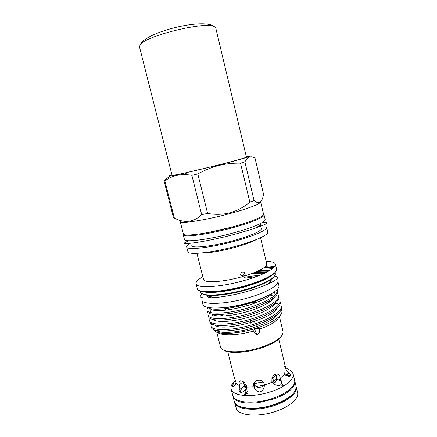 <?xml version="1.0" encoding="UTF-8"?>
<svg xmlns="http://www.w3.org/2000/svg" width="437" height="437" viewBox="0 0 437 437"><rect width="100%" height="100%" fill="white"/><g stroke="black" fill="none" stroke-linecap="round" stroke-linejoin="round"><path stroke-width="0.66" d="M240.962 224.46L232.189 227.043L208.143 232.522M263.555 214.234L264.046 214.796L265.172 219.554C266.089 221.805 253.323 227.448 234.827 232.533C210.099 239.492 184.152 242.781 184.414 239.394L183.207 234.653L183.382 233.926M264.046 214.796C264.931 216.91 252.116 222.417 233.598 227.475C208.826 234.39 182.895 237.859 183.207 234.653M241.546 407.06C250.357 409.666 261.381 408.885 274.616 404.7C282.559 401.903 288.425 398.539 292.222 394.611M232.866 395.824L234.205 401.21C235.352 408.868 256.311 410.895 274.736 404.334C289.573 398.664 296.663 392.563 296.013 386.029L294.707 380.638M232.965 396.288C235.182 402.007 243.742 404.127 258.649 402.646L275.02 398.62C288.912 393.032 295.521 387.187 294.838 381.091M289.917 376.279L284.301 374.449M290.059 376.246L288.551 375.645M246.408 385.685L243.922 384.025L243.354 382.899L243.322 381.659M257.546 334.07L256.732 334.371M280.865 380.01L280.947 380.731M246.02 390.634L245.414 390.012M276.725 379.174L272.098 382.14M264.041 385.15L256.033 386.565M276.184 374.913L271.896 378.644M263.32 382.129L254.143 383.517M235.232 380.108L232.987 384.249C231.867 387.57 232.653 387.706 235.352 384.647L236.193 383.555L235.98 382.626L233.915 376.213L227.753 351.709M254.044 382.938L254.503 384.56C255.399 386.363 256.841 387.461 258.819 387.859L258.873 387.439L262.091 386.843L262.042 387.264L264.319 384.5M258.873 387.439L257.781 387.586M246.637 387.215L245.086 386.663M262.866 386.663L262.091 386.843M285.678 367.845L285.858 367.932C288.327 369.025 288.267 368.943 285.683 367.681M287.011 368.56L291.326 370.926L293.085 373.755C293.833 377.524 290.747 381.588 283.826 385.953C273.873 392.12 256.65 396.348 244.971 395.496C238.274 394.999 233.921 393.398 231.916 390.689L231.113 388.974C230.561 386.455 231.779 383.757 234.773 380.884M242.803 381.332L244.704 386.166L246.244 387.723L243.737 386.783M273.13 383.238L274.726 382.129L275.332 382.326L276.687 379.376L276.605 376.115L275.72 374.148M280.297 378.431L278.686 380.01M293.085 373.755L294.614 380.174C296.253 386.177 285.011 395.07 269.126 399.478C253.269 403.941 237.16 402.652 233.549 397.135L232.73 395.37L231.113 388.974M239.219 384.669L241.208 383.298M285.601 374.001L290.681 375.754M240.361 392.246C240.366 390.711 241.158 389.105 242.737 387.422M243.354 395.365L247.364 391.481M235.275 403.974L234.445 402.16L236.696 409.6C240.377 415.418 256.508 416.958 272.311 412.479C288.147 408.06 299.285 398.894 297.581 392.584L296.242 386.98C297.919 393.153 286.732 402.198 270.874 406.607C255.05 411.086 238.924 409.655 235.275 403.974M243.89 395.414L247.959 392.967M280.237 385.095L284.749 385.379M284.34 374.558C287.814 376.863 292.85 377.06 289.747 373.526L286.175 370.286L285.94 369.287C285.071 365.217 284.361 365.119 283.81 368.986L284.34 374.558L280.161 378.202L279.991 377.169C279.188 372.439 273.513 373.351 271.994 378.278L271.863 381.414L272.202 382.37C274.485 385.336 280.882 387.198 281.466 383.112L281.297 380.84L280.161 378.202M254.503 384.555L254.165 386.876C254.88 390.023 256.819 391.71 259.988 391.951C262.976 390.585 264.434 388.264 264.358 384.992L263.921 383.112C261.648 377.748 252.062 380.277 253.815 385.898L254.165 386.882L246.692 387.1L246.534 386.122L244.458 382.599C240.399 379.595 238.662 380.316 239.247 384.762L239.547 385.762L239.143 389.711C239.257 394.851 245.255 391.514 246.692 387.1M251.297 301.945C228.24 309.123 203.271 309.953 202.872 304.299L201.747 299.875C202.102 305.365 227.06 304.376 250.15 297.242C267.455 292.08 279.106 285.028 277.834 281.182L278.888 285.629C280.188 289.594 268.58 296.767 251.297 301.945M208.777 297.084L209.716 296.505M219.046 291.965L220.27 291.474M267.766 284.187C269.7 282.81 270.847 281.57 271.208 280.472L270.197 283.056M220.756 296.996C213.496 297.45 208.946 296.876 207.1 295.275M207.34 296.226C208.187 297.007 209.76 297.553 212.054 297.87M256.738 328.591L257.393 328.416C258.808 328.171 259.507 328.427 259.496 329.198C260.042 331.383 259.42 333.081 257.644 334.3L256.803 334.376C255.148 333.895 254.105 332.781 253.673 331.028C253.881 330.044 254.902 329.236 256.738 328.591M171.976 174.953C166.339 176.728 168.136 176.657 177.373 174.751L218.314 165.099C243.731 158.713 256.634 154.725 246.342 156.692M183.535 174.614L187.768 172.457M164.055 180.88L164.853 180.88L174.358 218.079L173.473 217.724L164.055 180.88L169.616 176.209M175.035 175.237L176.548 175.445M174.358 218.079C184.583 223.449 193.695 222.302 201.686 214.643L191.876 175.346C181.464 173.467 172.457 175.313 164.853 180.88M191.876 175.346L197.814 173.959L207.608 213.398C215.206 214.807 222.712 214.594 230.113 212.77C237.417 210.623 243.993 207.062 249.833 202.096L254.094 200.621C258.939 204.713 262.096 202.615 263.555 194.334L255.017 158.112C250.996 155.567 247.621 156.845 244.884 161.936L254.094 200.621M249.833 202.096L240.525 163.154C233.129 162.99 225.82 163.788 218.604 165.536C211.355 167.437 204.423 170.239 197.814 173.959M260.616 201.796L263.538 214.141C264.412 216.217 251.69 221.657 233.32 226.672C208.755 233.516 183.037 236.985 183.354 233.839L180.213 221.515C179.776 224.176 205.445 220.248 230.113 213.513C248.435 208.591 261.26 203.533 260.616 201.801M201.686 214.643L207.608 213.398M223.82 350.184C228.906 353.795 245.976 352.987 260.763 348.136C271.863 344.394 278.806 340.347 281.581 335.998M216.719 332.005L220.505 346.983C221.231 353.041 242.065 353.566 260.829 347.355C275.949 342.045 283.351 336.807 283.034 331.623L279.39 316.333M281.209 309.664C284.929 314.017 274.256 322.44 256.776 328.029C237.094 334.595 215.501 335.075 214.228 329.804M218.91 325.489L218.03 326.379M217.5 332.311C221.351 335.998 237.919 335.572 253.673 331.028M259.496 329.198C271.208 324.915 277.746 320.725 279.101 316.617M270.967 306.042L272.639 306.217M207.247 307.277L209.328 308.375C215.468 310.614 234.358 308.347 250.691 302.89C256.541 300.967 261.588 298.881 265.838 296.625L266.504 296.275M218.369 308.014C227.786 307.877 238.515 306.037 250.559 302.497C256.481 300.689 261.572 298.733 265.838 296.625M202.418 293.773C206.548 297.253 228.376 295.357 247.899 289.414C262.932 284.706 271.77 280.264 274.414 276.091M200.222 290.987L200.446 291.867C200.73 296.98 225.208 295.734 247.926 288.797C264.953 283.771 276.474 277.053 275.277 273.486L275.026 272.426M199.245 290.452C203.467 294.057 226.683 291.971 247.517 285.661C263.555 280.663 272.945 276.004 275.681 271.677M202.861 276.79C197.988 279.516 195.721 281.838 196.055 283.744L197.278 288.551C197.519 293.806 223.416 292.364 247.544 285.039C265.603 279.729 277.79 272.732 276.55 269.083L275.403 264.254C274.818 262.408 271.732 261.408 266.149 261.244M196.055 283.744C196.246 288.813 222.133 287.196 246.293 279.909C264.38 274.633 276.616 267.766 275.403 264.254M196.934 253.345L203.533 279.445C203.757 283.34 223.449 282.127 242.355 276.621L240.672 274.502C240.721 273.3 241.311 272.497 242.431 272.087C244.048 271.841 244.988 272.541 245.25 274.179L243.835 276.779L242.355 276.621M200.944 253.067C207.662 253.411 222.854 250.854 236.313 247.02C245.665 244.338 252.51 241.776 256.858 239.334M186.686 246.938L187.883 251.646C187.757 255.487 213.529 252.684 237.952 245.676C256.219 240.569 268.766 234.614 267.772 232.025L266.652 227.295C267.619 229.747 255.022 235.565 236.723 240.65C212.267 247.615 186.506 250.592 186.686 246.938C186.495 245.998 187.692 244.78 190.27 243.294M252.209 308.118C230.84 315.383 207.553 316.448 207.269 311.379L206.936 310.057C207.204 315.082 230.49 313.974 251.865 306.719C262.353 303.158 269.848 299.454 274.354 295.603L276.118 293.932C277.238 292.632 277.681 291.474 277.44 290.468L277.659 291.386C279.008 295.663 268.181 302.846 252.209 308.118M207.799 307.408L206.936 310.057M256.295 324.871C235.04 332.257 211.705 332.803 211.284 327.193L210.951 325.882C211.361 331.448 234.691 330.858 255.956 323.484C271.852 318.152 282.559 310.609 281.122 305.966L281.439 307.282C282.881 311.958 272.185 319.534 256.295 324.871M215.048 319.824L213.453 321.102M211.311 323.675L210.951 325.882M254.935 319.3C233.642 326.647 210.323 327.362 209.946 321.932L209.613 320.621C209.978 326.002 233.292 325.243 254.596 317.907C270.519 312.597 281.27 305.184 279.866 300.678L280.183 301.994C281.592 306.539 270.853 313.984 254.935 319.3M214.179 314.427L212.076 316.038M210.044 318.387L209.613 320.621M253.575 313.717C232.244 321.02 208.941 321.911 208.613 316.661L208.274 315.345C208.591 320.55 231.894 319.616 253.231 312.318C269.187 307.036 279.98 299.749 278.609 295.374L278.921 296.696C280.303 301.109 269.52 308.424 253.575 313.717M275.266 303.038L277.517 303.742M269.137 295.953L267.417 295.844M195.039 242.344L193.618 243.229M191.81 245.572C191.696 248.762 214.13 246.146 235.341 240.115C252.428 235.101 261.14 231.217 261.479 228.464M190.925 242.065L190.974 241.535M214.988 297.138L214.015 297.728M211.808 297.837L212.95 297.023M225.082 291.179L227.049 290.468M207.777 296.565L208.154 295.958M212.327 292.435L212.797 292.145M242.393 275.916C243.485 275.507 244.054 274.704 244.092 273.513L245.25 274.179M269.329 302.218L269.563 300.656L269.853 301.863M251.078 325.019L250.625 320.665M219.008 314.564L223.367 315.989M226.519 308.511L224.957 310.265M268.569 301.148L267.799 303.202M263.293 279.401L265.013 279.494M270.339 280.685L270.956 281.046M268.968 277.369L268.121 277.102M256.317 276.61L244.922 278.161M244.283 277.348C249.789 276.304 254.749 275.698 259.168 275.529M265.964 284.968L264.833 284.897M247.539 285.132L253.127 284.29M266.581 283.853L267.968 284.039M260.348 224.498L260.911 226.066M260.162 226.35L260.403 225.792L259.736 226.508M254.858 228.234C258.77 226.382 260.621 224.962 260.414 223.973L260.321 223.597M257.994 227.142L257.12 227.093M261.26 286.847L260.933 286.863M244.562 275.976C259.338 271.24 266.745 267.22 266.783 263.904L260.539 237.723M274.294 267.029C272.437 266.297 269.705 265.904 266.1 265.849M273.502 267.826C271.585 267.133 268.826 266.772 265.221 266.75M269.602 270.596C266.838 270.213 263.369 270.17 259.207 270.459M268.209 271.388C265.155 271.071 261.381 271.115 256.901 271.519M277.025 289.693C277.5 290.873 277.167 292.233 276.031 293.784L274.354 295.603M240.525 163.154L244.884 161.936M255.061 282.613L258.841 282.193M269.208 281.892L270.306 281.969M276.026 381.321L274.726 382.129M278.697 338.757L286.175 370.286M272.202 382.37L264.358 384.992M239.547 385.762L236.193 383.555M252.499 302.284L257.289 302.164M215.146 27.132L214.13 26.548C205.466 21.167 145.412 35.916 140.228 44.705L139.469 46.841L172.08 175.363C171.938 175.887 187.255 172.604 206.652 167.879C226.033 163.159 243.819 158.38 246.08 157.331L246.435 157.096L215.796 28.094L215.146 27.132M264.292 273.344C260.687 273.038 256.158 273.24 250.712 273.955M271.038 276.026L271.087 275.419M265.925 272.568C262.861 272.164 258.917 272.202 254.094 272.688M245.233 273.955L244.021 274.179M204.221 291.96C211.798 293.604 230.698 291.146 247.282 286.153C261.512 281.75 270.372 277.522 273.868 273.469M272.196 268.892C270.252 268.203 267.439 267.865 263.768 267.87M273.136 268.149C271.306 267.406 268.58 267.012 264.964 266.969M258.628 401.652L258.649 402.646M274.578 397.736L275.02 398.62M272.142 378.497L274.239 380.949M256.53 306.599L256.754 307.528M262.784 304.043L263.183 305.698M289.747 373.526L284.208 374.165M281.297 380.84L276.687 379.376M239.143 389.711L244.704 386.166M232.987 384.249L236.166 383.429M209.383 297.996L207.346 296.259M275.774 276.37C282.521 277.413 270.022 284.607 248.833 290.96C227.611 297.253 204.374 299.356 200.785 297.155C199.611 296.466 200.168 295.352 202.462 293.806M253.635 319.726L255.345 323.686M255.913 324.997L257.393 328.416M209.383 307.697L209.328 308.375M252.903 273.152C257.786 272.639 261.801 272.601 264.948 273.038M264.385 267.428C267.903 267.51 270.569 267.947 272.393 268.744M190.679 241.098L190.581 240.727M261.637 222.908C275.195 221.035 262.178 226.601 235.264 234.128C219.45 238.416 202.003 241.858 192.46 243.032C183.016 244.267 181.896 243.496 189.101 240.727M219.505 314.553L219.603 314.94M268.586 301.137L268.913 302.497M272.24 293.265C263.822 304.032 215.397 315.372 210.06 308.582M274.103 292.069L275.386 294.565M274.857 296.81C271.59 303.223 253.75 310.893 236.368 314.345C226.12 316.148 222.804 316.104 218.003 315.929C214.988 315.629 212.835 315.001 211.546 314.045M210.547 312.537C210.306 311.494 210.809 310.297 212.049 308.959M269.4 294.855L273.671 296.182M276.053 302.349C273.475 307.424 261.217 313.842 246.632 317.825C232.555 321.801 216.79 322.746 213.027 319.485M277.249 307.883C273.092 319.157 221.515 332.464 214.507 324.915M278.44 313.405L277.599 314.678L272.633 319.076C265.696 323.5 256.743 327.094 245.774 329.859C235.723 332.349 224.738 332.819 221.237 332.125C218.942 331.749 217.194 331.153 215.998 330.339M254.738 329.564L256.803 334.376M225.902 314.077L226.328 315.798M246.779 387.106L244.971 395.496M281.466 383.112L283.826 385.953M232.544 313.105L232.631 313.455M259.026 305.632L259.157 306.173M214.13 26.548C203.697 17.709 145.379 32.032 140.228 44.705"/></g></svg>
